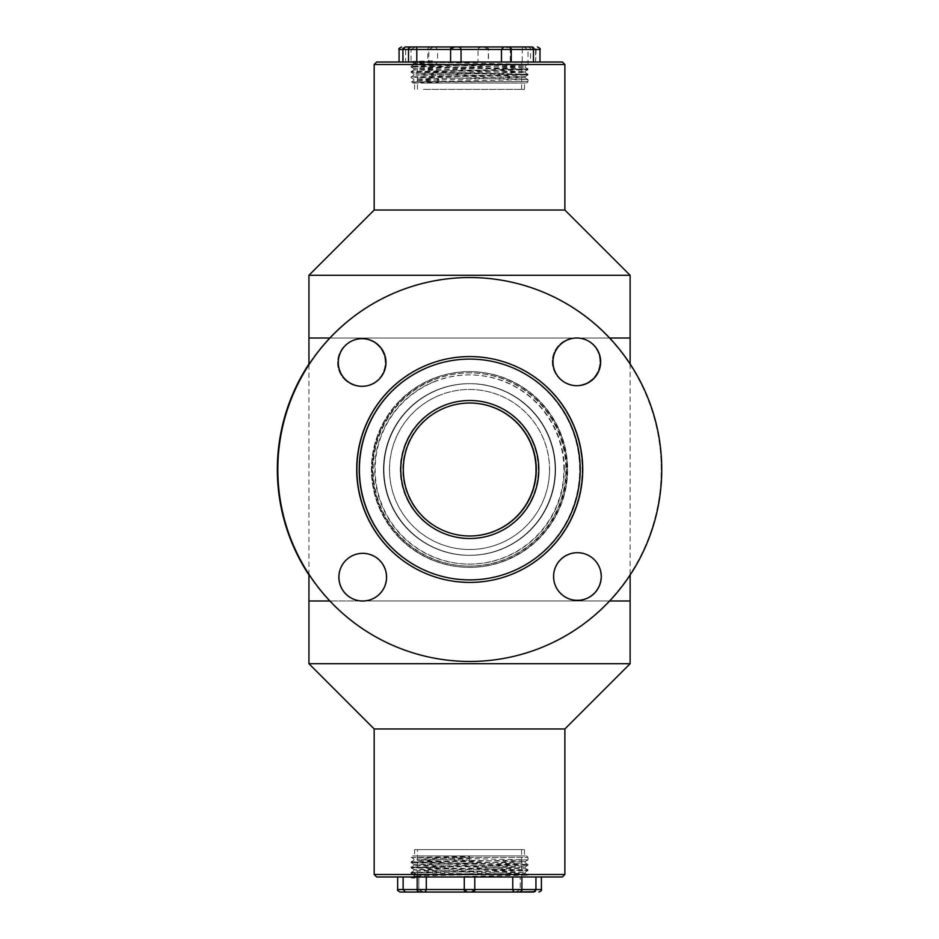 <?xml version="1.0" encoding="UTF-8"?>
<svg xmlns="http://www.w3.org/2000/svg" width="939" height="939" viewBox="0 0 939 939"><rect width="100%" height="100%" fill="white"/><g stroke="black" fill="none" stroke-linecap="round" stroke-linejoin="round"><path stroke-width="0.7" stroke-dasharray="4.7 3.52" d="M469.535 600.983L630.128 600.983L469.535 600.983M609.634 600.983L363.182 600.983L609.634 600.983M362.29 600.983L329.918 600.983L362.29 600.983M308.943 663.709L630.128 663.709M374.18 728.957L564.879 728.957M564.879 874.491L374.18 874.491M376.692 876.991L562.379 876.991M557.367 338.017L329.906 338.017L557.367 338.017M577.25 338.017L609.622 338.017L577.25 338.017M630.128 338.017L308.943 338.017L630.128 338.017M630.128 275.291L308.943 275.291M564.879 210.043L374.18 210.043M374.18 64.509L564.879 64.509M562.379 62.009L376.692 62.009M383.582 469.5C383.171 516.356 422.527 555.7 469.371 555.313C516.38 555.642 555.477 516.297 555.207 469.817C555.771 422.761 516.333 383.312 469.371 383.687C422.339 383.452 383.218 422.573 383.582 469.5M383.675 469.5A85.813 85.813 -90 0 1 469.488 383.687A85.813 85.813 -90 0 1 555.301 469.5A85.813 85.813 -90 0 1 469.488 555.313A85.813 85.813 -90 0 1 383.675 469.5M383.851 469.5C383.441 422.644 422.855 383.3 469.7 383.687C516.708 383.358 555.747 422.703 555.489 469.183C556.041 516.239 516.65 555.688 469.7 555.313C422.667 555.548 383.499 516.427 383.851 469.5M383.769 469.5A85.813 85.813 -90 0 1 469.582 383.687A85.813 85.813 -90 0 1 555.395 469.5A85.813 85.813 -90 0 1 469.582 555.313A85.813 85.813 -90 0 1 383.769 469.5M344.683 379.591A23.839 23.839 61.5 0 0 382.408 351.28A23.839 23.839 61.5 0 0 350.083 341.714A23.839 23.839 61.5 0 0 344.683 379.591A23.839 23.839 61.5 0 0 382.384 351.292A23.839 23.839 61.5 0 0 350.059 341.714A23.839 23.839 61.5 0 0 344.66 379.602M560.372 593.272A23.839 23.839 61.5 0 0 598.096 564.961A23.839 23.839 61.5 0 0 565.771 555.383A23.839 23.839 61.5 0 0 560.372 593.272A23.839 23.839 61.5 0 0 598.084 564.973A23.839 23.839 61.5 0 0 565.759 555.395A23.839 23.839 61.5 0 0 560.36 593.272M334.214 605.866A191.955 191.955 61.5 0 0 637.992 377.901A191.955 191.955 61.5 0 0 308.943 363.992A191.955 191.955 61.5 0 1 637.98 377.912A191.955 191.955 61.5 0 1 334.19 605.878A191.955 191.955 61.5 0 1 308.943 575.044A191.955 191.955 61.5 0 0 334.214 605.866M400.437 539.021A97.856 97.856 61.5 0 0 555.301 422.796A97.856 97.856 61.5 0 0 422.609 383.499A97.856 97.856 61.5 0 0 400.437 539.021A97.856 97.856 61.5 0 0 555.289 422.808A97.856 97.856 61.5 0 0 422.597 383.499A97.856 97.856 61.5 0 0 400.413 539.021M345.693 594.281A23.839 23.839 61.5 0 0 383.417 565.971A23.839 23.839 61.5 0 0 351.092 556.393A23.839 23.839 61.5 0 0 345.693 594.281A23.839 23.839 61.5 0 0 383.394 565.982A23.839 23.839 61.5 0 0 351.069 556.404A23.839 23.839 61.5 0 0 345.669 594.281M559.362 378.581A23.839 23.839 61.5 0 0 597.087 350.27A23.839 23.839 61.5 0 0 564.762 340.704A23.839 23.839 61.5 0 0 559.362 378.581A23.839 23.839 61.5 0 0 597.075 350.282A23.839 23.839 61.5 0 0 564.75 340.704A23.839 23.839 61.5 0 0 559.351 378.593M400.378 400.507A97.856 97.856 136.5 0 0 398.793 536.873A97.856 97.856 136.5 0 0 537.143 540.488A97.856 97.856 136.5 0 0 540.77 402.15A97.856 97.856 136.5 0 0 400.378 400.507A97.856 97.856 136.5 0 0 398.782 536.85A97.856 97.856 136.5 0 0 537.131 540.477A97.856 97.856 136.5 0 0 540.747 402.127A97.856 97.856 136.5 0 0 400.366 400.495M330.528 601.629A191.955 191.955 136.5 0 0 601.899 608.73A191.955 191.955 136.5 0 0 609 337.359M380.025 560.736L380.037 560.759A23.839 23.839 136.5 0 0 380.025 560.736A23.839 23.839 136.5 0 0 345.834 560.348A23.839 23.839 136.5 0 0 345.446 593.554A23.839 23.839 136.5 0 0 345.446 593.565L345.446 593.554M379.415 346.068L379.403 346.057A23.839 23.839 136.5 0 0 345.2 345.658A23.839 23.839 136.5 0 0 344.824 378.875L344.824 378.875M594.105 345.446L594.082 345.423A23.839 23.839 136.5 0 0 594.082 345.423A23.839 23.839 136.5 0 0 559.89 345.036A23.839 23.839 136.5 0 0 559.503 378.241A23.839 23.839 136.5 0 0 559.515 378.253L559.503 378.241M594.727 560.125L594.716 560.114A23.839 23.839 136.5 0 0 594.716 560.114A23.839 23.839 136.5 0 0 560.513 559.714A23.839 23.839 136.5 0 0 560.137 592.932A23.839 23.839 136.5 0 0 560.137 592.943L560.149 592.943M412.573 855.922L526.497 855.922L412.573 855.922L411.176 857.307L412.338 857.424L528 857.424L469.535 857.424L469.535 856.474L412.338 857.424L528 859.901L411.071 862.554L528 865.206L411.071 867.871L528 870.523L413.935 872.918L411.071 873.176L414.792 873.481L414.792 876.991L411.071 876.991L528 876.991L414.792 876.991L414.792 878.129C406.247 877.754 413.712 877.378 437.187 876.991L528 875.171L528 876.991M469.535 857.424L469.535 860.57L411.071 861.896L528 864.549L411.071 867.202L528 869.854L411.071 872.519L528 875.171M414.58 855.922L524.49 855.922L414.58 855.922L414.58 849.642L524.49 849.642L414.58 849.642M541.404 889.538L512.776 889.538L512.776 876.991L474.782 876.991L474.782 889.538L470.627 892.05L519.384 892.05L515.64 892.05L520.206 889.538L520.206 876.991L520.206 889.538L515.64 892.05M404.686 891.921L468.444 892.05L464.277 889.538L464.277 876.991L512.776 876.991M535.582 890.9L535.946 876.991L541.404 876.991L535.946 876.991M426.283 876.991L464.277 876.991L426.283 876.991L426.283 889.538L417.174 889.538L418.864 889.538L418.864 876.991L418.864 889.538L422.116 892.003M403.124 876.991L397.655 876.991L403.124 876.991L403.124 889.538L397.655 889.538M468.444 892.05L472.282 892.05L470.627 892.05L474.794 889.538L474.794 876.991L464.277 876.991L464.277 889.538L466.965 891.991M423.43 892.05L418.864 889.538L403.124 889.538L403.629 891.111M425.167 892.05L426.083 891.639M472.282 892.05C474.641 890.923 475.474 890.09 474.794 889.538L512.776 889.538L512.847 891.111M512.952 891.557L513.891 892.05M426.224 891.111L426.283 889.538L464.277 889.538C463.596 890.09 464.429 890.923 466.789 892.05M417.468 849.642L521.603 849.642L417.468 849.642L417.468 876.991L521.603 876.991L417.468 876.991M469.535 860.57L469.535 858.903L416.67 860.5L522.401 863.152L413.946 865.547L525.124 868.199L413.946 870.852L525.124 873.516L416.67 875.899L413.97 876.146L411.082 877.801L414.792 878.129L417.479 876.463L417.479 875.136L414.792 873.481M469.535 858.903L469.535 856.474M469.535 857.577L416.67 859.173L525.101 861.579L413.97 864.244L525.101 866.897L413.97 869.549L525.101 872.202L417.479 875.136M413.97 876.146L417.479 876.463M412.573 83.078L526.497 83.078L412.573 83.078L411.493 81.986L528 81.576L437.562 81.576L438.079 82.526C406.634 82.209 403.359 81.893 428.266 81.576L528 79.592L411.071 76.928L528 74.275L411.071 71.622L528 68.97L411.071 66.305L434.933 65.519L434.933 62.009L411.071 62.009L528 62.009L434.933 62.009L434.933 60.871C412.327 61.246 405.953 61.622 415.813 62.009L511.227 62.009L510.253 62.009L510.253 49.462L511.227 49.462L505.511 46.95M437.562 81.576L437.562 78.43L414.815 77.291L528 74.944L411.071 72.28L528 69.627L411.071 66.974L528 64.322L415.813 62.009M423.524 83.078L524.49 83.078L423.524 83.078M510.253 62.009L539.995 62.009L535.606 62.009L535.606 49.462L539.995 49.462M535.606 62.009L536.157 49.462C536.779 48.828 535.946 47.995 533.645 46.95L532.495 46.95L536.157 49.462L528 49.462L528 62.009L522.26 62.009L522.26 49.462L530.558 49.462L528 49.462L523.798 46.95L407.021 46.95L405.613 49.462L405.613 62.009L399.075 62.009L403.453 62.009L402.913 49.462L406.575 46.95L405.425 46.95M536.157 62.009L528 62.009L528 64.322M522.553 46.95L522.26 49.462L488.303 49.462L488.303 62.009L478.021 62.009L478.021 49.462L488.456 49.462L483.761 46.95M522.26 62.009L488.303 62.009M481.613 46.95L478.726 47.643L478.021 49.462L437.609 49.462L437.609 62.009L427.844 62.009L428.818 62.009L428.818 49.462L427.844 49.462L437.609 49.462L435.391 46.95L436.541 47.044M478.021 62.009L437.609 62.009M428.818 62.009L405.613 62.009M415.273 46.95L411.059 49.462L408.512 49.462L411.059 49.462L411.059 62.009L403.453 62.009M455.309 46.95L450.603 49.462L450.767 62.009M533.645 46.95L523.798 46.95M433.56 46.95L428.818 49.462L399.075 49.462M457.446 46.95L460.345 47.643M502.529 47.044L503.68 46.95M423.524 89.358L524.49 89.358L423.524 89.358M425.942 89.358L521.603 89.358L425.942 89.358M425.942 62.009L521.603 62.009L425.942 62.009M437.562 78.43L439.135 80.097L438.079 82.526M434.933 65.519L436.635 63.864L436.635 62.537L434.933 60.871M439.135 81.423L415.883 80.355L525.101 77.902L415.883 75.05L525.101 72.596L413.958 69.944L525.124 67.303L417.585 64.955L413.946 64.65L415.883 64.427L436.635 63.864M439.135 80.097L415.883 79.029L525.124 76.599L415.883 73.723L525.124 71.294L413.946 68.629L525.124 65.976L417.585 63.629L413.97 63.347L415.883 63.101L436.635 62.537M443.337 405.648A69.005 69.005 -90 0 1 537.859 478.784A69.005 69.005 -90 0 1 427.257 524.079A69.005 69.005 -90 0 1 443.337 405.648M439.159 395.448A80.015 80.015 90 0 0 420.519 532.789A80.015 80.015 90 0 0 548.787 480.263A80.015 80.015 90 0 0 439.159 395.448M444.288 407.96A66.493 66.493 90 0 0 469.488 535.993A66.493 66.493 90 0 0 535.981 469.5A66.493 66.493 90 0 0 444.288 407.96M494.466 531.04A66.493 66.493 -90 0 1 404.016 482.341A66.493 66.493 -90 0 1 469.265 403.007A66.493 66.493 -90 0 1 494.466 531.04M495.416 533.352A69.005 69.005 90 0 0 511.485 414.921A69.005 69.005 90 0 0 400.883 460.216A69.005 69.005 90 0 0 495.416 533.352M511.098 571.675A110.403 110.403 -90 0 1 359.86 454.652A110.403 110.403 -90 0 1 536.826 382.185A110.403 110.403 -90 0 1 511.098 571.675M512.048 573.987A112.915 112.915 90 0 0 469.265 356.585A112.915 112.915 90 0 0 426.47 365.013A112.915 112.915 -90 0 1 582.192 469.5A112.915 112.915 -90 0 1 358.498 491.308A112.915 112.915 -90 0 1 426.494 365.013A112.915 112.915 90 0 0 469.265 582.415A112.915 112.915 90 0 0 512.048 573.987M427.445 367.325A110.403 110.403 90 0 0 401.716 556.815A110.403 110.403 90 0 0 578.682 484.348A110.403 110.403 90 0 0 427.445 367.325M432.679 380.095A96.6 96.6 90 0 0 469.289 566.1A96.6 96.6 90 0 0 565.888 469.5A96.6 96.6 90 0 0 432.679 380.095A96.6 96.6 90 0 0 469.312 566.1A96.6 96.6 90 0 0 565.912 469.5A96.6 96.6 90 0 0 432.703 380.095M436.964 390.084A85.813 85.813 -90 0 1 555.289 469.5A85.813 85.813 -90 0 1 385.283 486.073A85.813 85.813 -90 0 1 436.964 390.084M436.799 390.084A85.813 85.813 90 0 0 469.324 555.313A85.813 85.813 90 0 0 555.137 469.5A85.813 85.813 90 0 0 436.799 390.084A85.813 85.813 90 0 0 469.324 555.313A85.813 85.813 90 0 0 555.137 469.5A85.813 85.813 90 0 0 436.799 390.084M538.587 469.5A69.005 69.005 90 0 0 435.074 409.744A69.005 69.005 90 0 0 435.074 529.256A69.005 69.005 90 0 0 538.587 469.5M549.597 469.5A80.015 80.015 -90 0 1 429.569 538.798A80.015 80.015 -90 0 1 429.569 400.202A80.015 80.015 -90 0 1 549.597 469.5M469.688 535.993A66.493 66.493 -90 0 1 403.089 469.5A66.493 66.493 -90 0 1 469.688 403.007M469.782 582.415A112.915 112.915 90 0 0 582.696 469.5A112.915 112.915 90 0 0 469.782 356.585M580.185 469.5A110.403 110.403 -90 0 1 414.58 565.114A110.403 110.403 -90 0 1 414.58 373.886A110.403 110.403 -90 0 1 580.185 469.5M566.393 469.5A96.6 96.6 -90 0 1 469.782 566.1A96.6 96.6 -90 0 1 373.182 469.5A96.6 96.6 -90 0 1 469.782 372.9A96.6 96.6 -90 0 1 566.393 469.5M566.358 469.5A96.6 96.6 -90 0 1 469.758 566.1A96.6 96.6 -90 0 1 373.159 469.5A96.6 96.6 -90 0 1 469.758 372.9A96.6 96.6 -90 0 1 566.358 469.5M555.407 469.5A85.813 85.813 90 0 0 469.594 383.687A85.813 85.813 90 0 0 383.769 469.5A85.813 85.813 90 0 0 469.594 555.313A85.813 85.813 90 0 0 555.407 469.5M555.559 469.5A85.813 85.813 -90 0 1 469.746 555.313A85.813 85.813 -90 0 1 383.934 469.5A85.813 85.813 -90 0 1 469.746 383.687A85.813 85.813 -90 0 1 555.559 469.5A85.813 85.813 -90 0 1 469.746 555.313A85.813 85.813 -90 0 1 383.934 469.5A85.813 85.813 -90 0 1 469.746 383.687A85.813 85.813 -90 0 1 555.559 469.5M474.535 889.538L464.277 889.538M419.686 892.05C417.339 890.947 416.505 890.102 417.174 889.538L418.864 889.538L417.174 889.538L417.174 876.991M519.384 892.05C521.568 891.146 522.413 890.313 521.896 889.538L520.206 889.538L521.896 889.538L521.896 876.991M433.466 381.962A94.593 94.593 -90 0 1 563.048 482.223A94.593 94.593 -90 0 1 411.423 544.315A94.593 94.593 -90 0 1 433.466 381.962M564.351 469.5A94.593 94.593 90 0 0 422.456 387.572A94.593 94.593 90 0 0 422.456 551.428A94.593 94.593 90 0 0 564.351 469.5M308.943 364.696L308.943 574.292M630.128 363.98L630.128 575.032M411.071 861.896L411.071 862.554M411.071 867.202L411.071 867.871M411.071 872.519L411.071 873.176M526.497 855.922L528 857.424L528 859.901M528 864.549L528 865.206M528 869.854L528 870.523M524.49 849.642L524.49 855.922M521.603 849.642L521.603 876.991M411.071 876.991L411.071 877.824M411.188 857.319L413.97 858.927M527.976 859.924L525.101 861.579M411.082 862.577L413.97 864.244M527.976 865.23L525.101 866.897M411.082 867.894L413.97 869.549M527.976 870.547L525.101 872.202M411.082 873.2L413.97 874.866M413.946 858.903L413.946 860.23M525.124 861.556L525.124 862.894M413.946 864.22L413.946 865.547M525.124 866.873L525.124 868.199M413.946 869.526L413.946 870.852M525.124 872.178L525.124 873.516M413.946 874.843L413.946 876.169M413.97 860.206L411.082 861.873M525.101 862.871L527.976 864.526M413.97 865.523L411.082 867.178M525.101 868.176L527.976 869.843M413.97 870.829L411.082 872.495M525.101 873.493L527.976 875.148M526.497 83.078L528 81.576L528 79.592M528 74.944L528 74.275M528 69.627L528 68.97M411.071 77.597L411.071 76.928M411.071 72.28L411.071 71.622M411.071 66.974L411.071 66.305M430.355 46.95C428.031 48.018 427.198 48.863 427.844 49.462L427.844 62.009M485.956 46.95C488.456 48.288 489.289 49.133 488.456 49.462L488.456 62.009M528.047 46.95C530.347 47.995 531.181 48.828 530.558 49.462L530.558 62.009M524.49 89.358L524.49 83.078M414.58 89.358L414.58 83.078M521.603 89.358L521.603 62.009M417.468 89.358L417.468 62.009M411.493 81.986L413.958 80.566M527.976 79.569L525.101 77.902M411.082 76.916L413.958 75.249M527.976 74.251L525.101 72.596M411.082 71.599L413.958 69.944M527.976 68.946L525.101 67.279M411.082 66.293L413.958 64.627M413.946 80.578L413.946 79.252M525.124 77.925L525.124 76.599M413.946 75.273L413.946 73.946M525.124 72.62L525.124 71.294M413.946 69.956L413.946 68.629M525.124 67.303L525.124 65.976M413.946 64.65L413.946 63.324M413.97 79.275L411.082 77.62M525.101 76.622L527.976 74.967M413.97 73.97L411.082 72.303M525.101 71.317L527.976 69.65M413.97 68.653L411.082 66.998M525.101 66L527.976 64.345M413.97 63.347L411.082 61.681"/><path stroke-width="1.41" d="M630.128 575.032L630.128 600.983L609.634 600.983L630.128 600.983L630.128 663.709L308.943 663.709L308.943 600.983L329.918 600.983L308.943 600.983L308.943 574.292M363.182 600.983L362.29 600.983L363.182 600.983M630.128 663.709L564.879 728.957L374.18 728.957L308.943 663.709M374.18 728.957L374.18 874.491L564.879 874.491L564.879 728.957M564.879 874.491L562.379 876.991L376.692 876.991L374.18 874.491M576.37 338.017L577.25 338.017L576.37 338.017M609.622 338.017L630.128 338.017L609.622 338.017M308.943 364.696L308.943 338.017L329.906 338.017L308.943 338.017L308.943 275.291L630.128 275.291L630.128 363.98M308.943 275.291L374.18 210.043L564.879 210.043L630.128 275.291M564.879 210.043L564.879 64.509L374.18 64.509L374.18 210.043M374.18 64.509L376.692 62.009L562.379 62.009L564.879 64.509M308.943 363.992A191.955 191.955 61.5 0 0 308.943 574.997A191.955 191.955 61.5 0 1 308.943 363.968M559.902 345.047A23.839 23.839 136.5 0 0 559.515 378.264A23.839 23.839 136.5 0 0 593.213 379.145A23.839 23.839 136.5 0 0 594.105 345.446A23.839 23.839 136.5 0 0 559.902 345.047M345.845 560.36A23.839 23.839 136.5 0 0 345.458 593.577A23.839 23.839 136.5 0 0 379.156 594.457A23.839 23.839 136.5 0 0 380.037 560.759A23.839 23.839 136.5 0 0 345.845 560.36M609.024 337.371L609 337.359A191.955 191.955 136.5 0 0 333.638 334.155A191.955 191.955 136.5 0 0 330.54 601.641A191.955 191.955 136.5 0 0 601.911 608.742A191.955 191.955 136.5 0 0 609.024 337.371A191.955 191.955 136.5 0 0 333.65 334.167A191.955 191.955 136.5 0 0 330.528 601.629L330.54 601.641M345.223 345.669A23.839 23.839 136.5 0 0 344.836 378.887A23.839 23.839 136.5 0 0 378.534 379.767A23.839 23.839 136.5 0 0 379.415 346.068A23.839 23.839 136.5 0 0 345.223 345.669M560.536 559.726A23.839 23.839 136.5 0 0 560.149 592.943A23.839 23.839 136.5 0 0 593.847 593.824A23.839 23.839 136.5 0 0 594.727 560.125A23.839 23.839 136.5 0 0 560.536 559.726M345.446 593.565A23.839 23.839 136.5 0 0 379.145 594.446A23.839 23.839 136.5 0 0 380.037 560.747M344.824 378.875A23.839 23.839 136.5 0 0 378.523 379.755A23.839 23.839 136.5 0 0 379.403 346.057M559.515 378.253A23.839 23.839 136.5 0 0 593.202 379.133A23.839 23.839 136.5 0 0 594.094 345.435M560.137 592.943A23.839 23.839 136.5 0 0 593.835 593.812A23.839 23.839 136.5 0 0 594.716 560.125M535.946 876.991L535.946 889.538L541.404 889.538L541.404 876.991M397.655 876.991L397.655 889.538L464.277 889.538L464.277 876.991L464.277 889.538L474.794 889.538L474.782 876.991L474.794 889.538L535.946 889.538L533.634 892.05L400.167 892.05L405.437 892.05L403.124 889.538L403.124 876.991M512.776 876.991L512.776 889.538L514.091 892.05M424.98 892.05L426.283 889.538L426.283 876.991M515.64 892.05L534.819 891.686M535.582 890.9L534.96 891.604M466.965 891.991L468.444 892.05M422.116 892.003L423.43 892.05M539.995 62.009L539.995 49.462L533.458 49.462L533.458 62.009M416.81 62.009L416.81 49.462L399.075 49.462L399.075 62.009M402.913 62.009L402.913 49.462C402.244 48.898 403.077 48.053 405.425 46.95L532.049 46.95L533.458 49.462L501.461 49.462L501.461 62.009M461.049 62.009L461.049 49.462L416.81 49.462L416.505 46.95M458.608 46.95L460.345 47.643L461.049 49.462L501.461 49.462L503.68 46.95M469.688 403.007A66.493 66.493 -90 0 1 536.075 469.5A66.493 66.493 -90 0 1 469.688 535.993M403.312 469.5A66.493 66.493 90 0 0 469.805 535.993A66.493 66.493 90 0 0 536.298 469.5A66.493 66.493 90 0 0 469.805 403.007A66.493 66.493 90 0 0 403.312 469.5M400.8 469.5A69.005 69.005 -90 0 1 504.313 409.744A69.005 69.005 -90 0 1 504.313 529.256A69.005 69.005 -90 0 1 400.8 469.5M359.402 469.5A110.403 110.403 90 0 0 525.007 565.114A110.403 110.403 90 0 0 525.007 373.886A110.403 110.403 90 0 0 359.402 469.5M356.89 469.5A112.915 112.915 -90 0 1 469.805 356.585A112.915 112.915 -90 0 1 582.72 469.5A112.915 112.915 -90 0 1 469.805 582.415A112.915 112.915 -90 0 1 356.89 469.5M469.805 356.585L469.782 356.585A112.915 112.915 90 0 0 356.867 469.5A112.915 112.915 90 0 0 469.782 582.415L469.782 582.415M472.282 892.05C474.618 890.958 475.451 890.113 474.794 889.538L474.535 889.538M464.277 889.538L464.277 889.538C463.596 890.09 464.429 890.923 466.789 892.05M419.686 892.05C417.374 890.994 416.529 890.149 417.174 889.538L417.174 876.991M519.384 892.05C521.72 890.958 522.565 890.113 521.896 889.538L521.896 876.991M541.404 889.538C541.92 890.313 541.087 891.146 538.904 892.05M397.655 889.538C396.904 889.972 397.737 890.806 400.167 892.05M508.715 46.95C511.227 48.347 512.072 49.18 511.227 49.462L511.227 62.009M453.114 46.95C450.567 48.394 449.734 49.227 450.603 49.462L450.603 62.009M411.012 46.95C408.641 48.1 407.808 48.945 408.512 49.462L408.512 62.009M478.726 47.643L480.463 46.95M436.541 47.044L435.849 46.95M399.075 49.462C398.418 48.887 399.251 48.053 401.587 46.95M502.529 47.044L503.222 46.95M539.995 49.462C540.735 49.028 539.89 48.194 537.484 46.95"/></g></svg>
